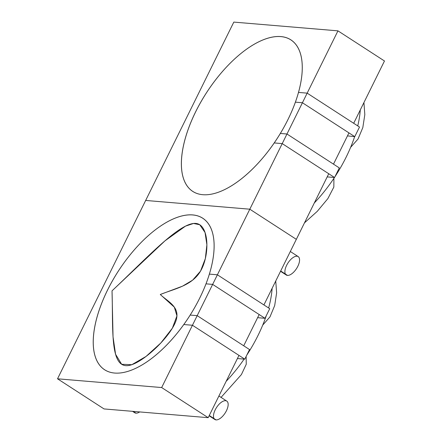 <?xml version="1.0" encoding="UTF-8"?>
<svg xmlns="http://www.w3.org/2000/svg" width="442" height="442" viewBox="0 0 442 442"><rect width="100%" height="100%" fill="white"/><g stroke="black" fill="none" stroke-linecap="round" stroke-linejoin="round"><path stroke-width="0.66" d="M298.499 92.417L307.168 93.146L359.506 127.047L307.168 93.146L302.422 102.748L354.76 136.65L359.506 127.047L354.76 136.65L302.422 102.748L295.389 102.157A90.262 42.101 -57.1 0 0 298.499 92.417A90.262 42.101 122.9 0 1 295.389 102.157L302.422 102.748L307.168 93.146L298.499 92.417A90.262 42.101 -57.1 0 0 290.886 39.891A90.262 42.101 -57.1 0 0 206.475 92.765A90.262 42.101 -57.1 0 0 192.74 191.408A90.262 42.101 -57.1 0 0 202.745 194.695A90.262 42.101 -57.1 0 0 274.206 142.937A90.262 42.101 -57.1 0 0 280.327 133.451L286.969 134.009L339.312 167.91L286.969 134.009L282.223 143.611L334.566 177.513L339.312 167.91L334.566 177.513L282.223 143.611L274.206 142.937L282.223 143.611L286.969 134.009L280.327 133.451A90.262 42.101 122.9 0 1 274.206 142.937L282.223 143.611L328.749 173.745L282.223 143.611L249.807 209.199L296.333 239.337L328.749 173.745L296.333 239.337L249.807 209.199L145.667 200.447L233.812 22.1L337.953 30.852L384.479 60.99L337.953 30.852L307.168 93.146L353.688 123.279L384.479 60.99L353.688 123.279L307.168 93.146L298.499 92.417L307.168 93.146L337.953 30.852L233.812 22.1L145.667 200.447L249.807 209.199L282.223 143.611L274.206 142.937A90.262 42.101 122.9 0 1 202.745 194.695A90.262 42.101 122.9 0 1 191.452 120.92A90.262 42.101 122.9 0 1 269.255 37.819A90.262 42.101 122.9 0 1 298.499 92.417M347.462 135.887L354.76 136.65L347.462 135.887M327.191 176.894L334.566 177.513L327.191 176.894M302.422 102.748L286.969 134.009L333.495 164.142L348.942 132.882L302.422 102.748L348.942 132.882L333.495 164.142L286.969 134.009L280.327 133.451A90.262 42.101 -57.1 0 0 295.389 102.157L302.422 102.748L295.389 102.157A90.262 42.101 122.9 0 1 280.327 133.451L286.969 134.009L302.422 102.748M314.312 202.95A90.262 42.101 -57.1 0 0 334.45 177.502A90.262 42.101 122.9 0 1 314.312 202.95M334.925 176.783A90.262 42.101 -57.1 0 0 354.65 136.644A90.262 42.101 122.9 0 1 334.925 176.783M357.744 125.904A90.262 42.101 -57.1 0 0 360.274 109.964A90.262 42.101 122.9 0 1 357.744 125.904M202.745 194.695A90.262 42.101 122.9 0 1 192.74 191.408A90.262 42.101 122.9 0 1 206.475 92.765A90.262 42.101 122.9 0 1 290.886 39.891A90.262 42.101 122.9 0 1 282.863 129.136A90.262 42.101 122.9 0 1 202.745 194.695A90.262 42.101 -57.1 0 0 301.317 79.488A90.262 42.101 -57.1 0 0 221.37 72.77A90.262 42.101 -57.1 0 0 202.745 194.695M363.926 102.566L364.821 114.616L362.827 127.55L358.02 139.048L350.628 147.33L358.02 139.048L362.827 127.55L364.821 114.616L363.926 102.566M333.909 178.319L333.843 187.065L327.881 198.585L317.279 211.331L304.483 222.851L317.279 211.331L327.881 198.585L333.843 187.065L333.909 178.319M197.193 315.654L192.447 325.257L244.791 359.158L249.537 349.556L197.193 315.654L249.537 349.556L244.791 359.158L192.447 325.257L183.784 324.527A90.262 42.101 -57.1 0 0 190.165 315.063L197.193 315.654L190.165 315.063A90.262 42.101 122.9 0 1 183.784 324.527L192.447 325.257L197.193 315.654L243.719 345.788L259.167 314.533L212.646 284.394L264.985 318.301L269.731 308.693L217.392 274.791L269.731 308.693L264.985 318.301L212.646 284.394L206 283.836A90.262 42.101 -57.1 0 0 209.375 274.117L217.392 274.791L212.646 284.394L217.392 274.791L209.375 274.117A90.262 42.101 122.9 0 1 206 283.836L212.646 284.394L259.167 314.533L243.719 345.788L197.193 315.654L190.165 315.063A90.262 42.101 -57.1 0 0 206 283.836L212.646 284.394L197.193 315.654L212.646 284.394L206 283.836A90.262 42.101 122.9 0 1 190.165 315.063L197.193 315.654M237.42 358.539L244.791 359.158L237.42 358.539M258.343 317.737L257.769 317.367L258.343 317.737L264.985 318.301L258.343 317.737M114.6 373.048A90.262 42.101 -57.1 0 0 183.784 324.527L192.447 325.257L238.973 355.39L192.447 325.257L161.662 387.551L57.521 378.8L104.047 408.933L208.188 417.684L161.662 387.551L208.188 417.684L238.973 355.39L208.188 417.684L104.047 408.933L57.521 378.8L145.667 200.447L249.807 209.199L296.333 239.337L249.807 209.199L217.392 274.791L263.913 304.93L296.333 239.337L263.913 304.93L217.392 274.791L209.375 274.117A90.262 42.101 -57.1 0 0 202.74 218.237A90.262 42.101 -57.1 0 0 118.329 271.112A90.262 42.101 -57.1 0 0 104.594 369.761A90.262 42.101 -57.1 0 0 114.6 373.048A90.262 42.101 122.9 0 1 103.804 298.107A90.262 42.101 122.9 0 1 182.679 215.779A90.262 42.101 122.9 0 1 209.375 274.117L217.392 274.791L249.807 209.199L145.667 200.447L57.521 378.8L161.662 387.551L192.447 325.257L183.784 324.527A90.262 42.101 122.9 0 1 114.6 373.048A90.262 42.101 122.9 0 1 104.594 369.761A90.262 42.101 122.9 0 1 118.329 271.112A90.262 42.101 122.9 0 1 202.74 218.237A90.262 42.101 122.9 0 1 194.718 307.483A90.262 42.101 122.9 0 1 114.6 373.048A90.262 42.101 -57.1 0 0 213.171 257.835A90.262 42.101 -57.1 0 0 133.224 251.117A90.262 42.101 -57.1 0 0 114.6 373.048M209.127 415.789L214.856 419.502A10.967 5.116 -57.1 0 0 216.072 419.9A10.967 5.116 -57.1 0 0 225.807 411.933A10.967 5.116 -57.1 0 0 226.779 401.093L218.906 395.993M216.072 419.9L209.27 415.491L216.072 419.9A10.967 5.116 122.9 0 1 218.337 405.087A10.967 5.116 122.9 0 1 228.05 405.905A10.967 5.116 122.9 0 1 216.072 419.9M132.523 411.325L134.749 412.767A10.967 5.116 -57.1 0 0 135.965 413.165A10.967 5.116 -57.1 0 0 139.705 411.927A10.967 5.116 122.9 0 1 135.965 413.165L133.213 411.386L135.965 413.165A10.967 5.116 122.9 0 1 133.705 411.425M280.537 271.289L286.272 275.007A10.967 5.116 -57.1 0 0 287.488 275.405A10.967 5.116 -57.1 0 0 297.223 267.438A10.967 5.116 -57.1 0 0 298.195 256.598L290.322 251.498M287.488 275.405L280.687 270.996L287.488 275.405A10.967 5.116 122.9 0 1 289.753 260.592A10.967 5.116 122.9 0 1 299.461 261.404A10.967 5.116 122.9 0 1 287.488 275.405M112.025 290.847L164.982 240.829L185.53 226.116L193.541 223.464L199.751 224.746L205.049 232.514L206.889 244.757L205.342 258.598L200.502 271.161L192.596 280.173L182.524 286.156L160.28 294.499L174.319 307.14L176.944 315.875L172.347 328.218L160.811 342.998L146.026 356.451L131.81 364.7L121.644 364.274L115.572 354.263L113.047 336.903L112.025 290.847C113.312 328.505 109.417 368.667 128.677 365.512C142.976 363.169 170.021 336.975 175.734 321.45C181.021 307.057 167.982 301.836 160.28 294.499C174.38 288.814 191.436 285.869 200.16 271.736C209.569 256.493 209.281 228.227 198.231 223.967C183.342 218.226 148.904 256.078 112.025 290.847L113.047 336.903L115.572 354.263L121.644 364.274L131.81 364.7L146.026 356.451L160.811 342.998L172.347 328.218L176.944 315.875L174.319 307.14L160.28 294.499L182.524 286.156L192.596 280.173L200.502 271.161L205.342 258.598L206.889 244.757L205.049 232.514L199.751 224.746L193.541 223.464L185.53 226.116L164.982 240.829L112.025 290.847C148.904 256.078 183.342 218.226 198.231 223.967C209.281 228.227 209.569 256.493 200.16 271.736C191.436 285.869 174.38 288.814 160.28 294.499C167.982 301.836 181.021 307.057 175.734 321.45C170.021 336.975 142.976 363.169 128.677 365.512C109.417 368.667 113.312 328.505 112.025 290.847M262.719 325.102L269.99 316.87L274.686 305.566L276.626 292.869L275.736 281.007L276.626 292.869L274.686 305.566L269.99 316.87L262.719 325.102M221.061 397.386L241.415 374.567L246.249 364.28L246.15 356.407L246.249 364.28L241.415 374.567L221.061 397.386M226.171 381.302A90.262 42.101 -57.1 0 0 244.117 359.103A90.262 42.101 122.9 0 1 226.171 381.302M246.78 355.13A90.262 42.101 -57.1 0 0 266.261 315.721A90.262 42.101 122.9 0 1 246.78 355.13M268.637 307.986A90.262 42.101 -57.1 0 0 272.128 288.311A90.262 42.101 122.9 0 1 268.637 307.986"/></g></svg>
